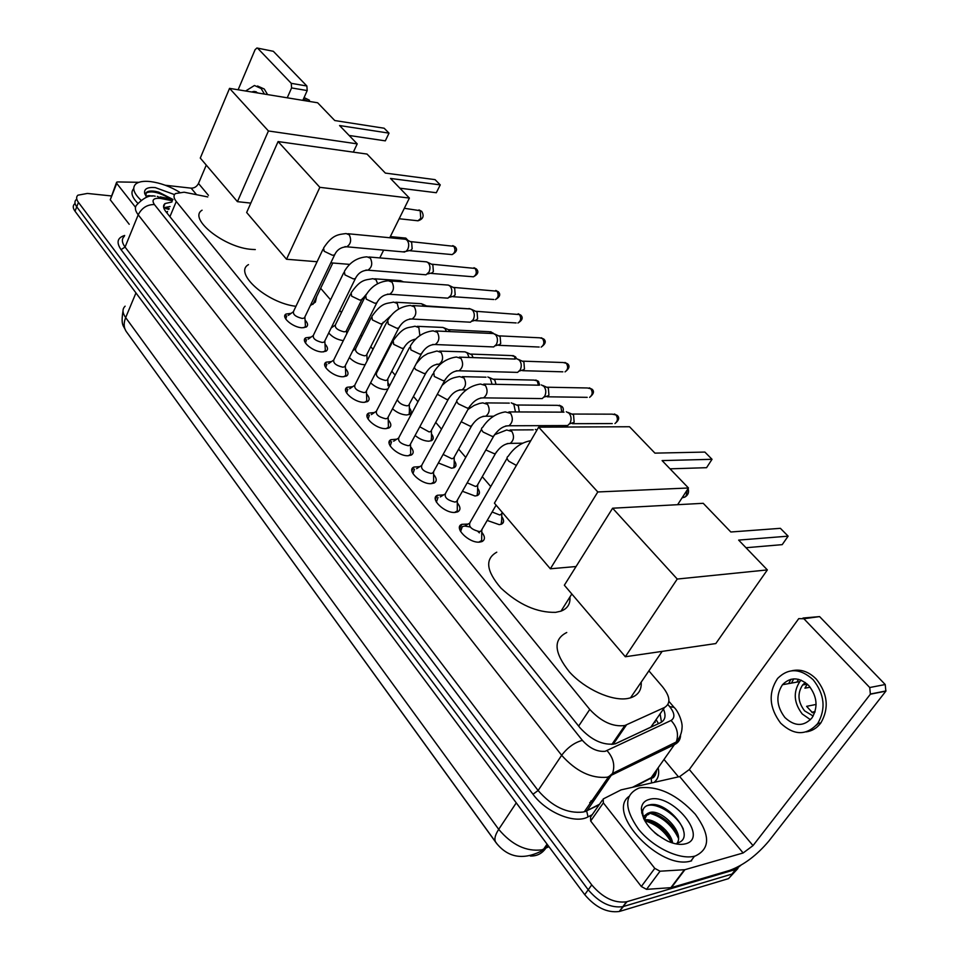 <?xml version="1.0" encoding="UTF-8"?>
<svg xmlns="http://www.w3.org/2000/svg" width="960" height="960" viewBox="0 0 960 960"><rect width="100%" height="100%" fill="white"/><g stroke="black" fill="none" stroke-linecap="round" stroke-linejoin="round"><path stroke-width="1.44" d="M501.756 516.576C504.276 520.224 504.18 522.768 501.468 524.184L499.26 524.664L487.2 520.44M477.624 488.184C480.084 491.664 480.024 494.1 477.468 495.492L475.044 496.008L462.408 491.268M454.2 460.62C456.6 463.932 456.588 466.284 454.164 467.652L451.536 468.204L438.384 462.96M431.46 433.872C433.8 437.028 433.824 439.284 431.544 440.628L428.724 441.204C424.068 441.012 419.52 439.104 415.092 435.48M409.368 407.88C411.648 410.892 411.708 413.064 409.56 414.384L406.548 414.984C401.58 414.672 396.9 412.608 392.52 408.768M387.9 382.632L389.592 385.824M387.924 389.016L385.008 389.496C379.716 389.076 374.916 386.844 370.608 382.812M355.116 349.14L352.788 350.76M367.032 358.08L367.92 359.304M365.172 364.704L364.068 364.728C358.416 364.164 353.508 361.776 349.356 357.564M331.644 327.012L332.484 327.036M481.764 532.176C485.232 536.652 485.292 539.784 481.968 541.584L479.592 542.112C468.924 543.348 453.12 527.376 461.856 524.328L468.036 524.076M457.296 502.812C460.692 507.072 460.812 510.084 457.668 511.86L455.04 512.436C444.564 513.456 429.24 498.312 437.508 495.252L443.544 494.916M433.584 474.348C436.884 478.404 437.064 481.296 434.1 483.048L431.22 483.66C420.96 484.476 406.068 470.112 413.904 467.052L419.796 466.644M410.568 446.724C413.796 450.588 414.024 453.384 411.228 455.088L408.12 455.736C398.04 456.372 383.592 442.728 390.996 439.68L396.744 439.2M388.236 419.916C391.38 423.6 391.644 426.288 389.016 427.968L385.704 428.64C375.804 429.108 361.764 416.124 368.772 413.088L374.376 412.56M366.54 393.888C369.612 397.404 369.912 399.984 367.44 401.628L363.924 402.336C354.216 402.636 340.56 390.276 347.196 387.264L352.668 386.688M345.468 368.592C348.468 371.964 348.804 374.448 346.476 376.044L342.78 376.764C333.24 376.932 319.944 365.136 326.232 362.172L331.572 361.548M324.984 344.016C327.912 347.232 328.284 349.632 326.088 351.18L322.212 351.924C312.852 351.948 299.916 340.704 305.856 337.776L311.064 337.104M305.076 320.112C307.932 323.208 308.328 325.5 306.264 327.024L302.232 327.78C293.04 327.672 280.428 316.92 286.056 314.04L291.144 313.344M207.756 196.932L184.116 192.204L175.452 193.56C173.292 195.372 173.568 198.012 176.28 201.492L589.764 709.44C601.308 721.764 613.008 727.116 624.864 725.508L664.548 707.472C670.932 703.464 670.272 696.588 662.58 686.82L648.888 670.848M166.92 212.94L167.532 211.464L166.308 212.184M128.604 334.764L497.472 844.536M615.48 743.748L650.832 727.14L655.848 720.324M490.752 486.552L482.28 476.664M465.744 457.392L458.652 449.124M441.504 429.132L435.72 422.4M417.984 401.724L413.448 396.432M395.16 375.12L391.8 371.208M382.812 360.744L382.272 360.108M372.996 349.296L370.764 346.692M361.836 336.288L360.696 334.956M351.48 324.216L350.304 322.848M341.436 312.516L339.72 310.512M330.576 299.844L320.652 288.288M343.344 340.62C337.38 339.78 332.508 337.236 328.716 332.988M669.888 835.896L658.152 825.948M650.532 821.628L646.152 819.78M740.94 865.224L735.588 869.472L627.048 901.656L622.86 906.66C610.668 908.208 599.124 902.592 588.228 889.8L76.728 206.808C74.544 203.784 74.364 201.384 76.164 199.608C74.364 201.384 74.544 203.784 76.728 206.808L588.228 889.8C599.124 902.592 610.668 908.208 622.86 906.66L732.036 874.056L623.46 906.492L619.284 911.484C607.104 913.068 595.584 907.452 584.724 894.66L75.024 211.224C72.852 208.188 72.672 205.788 74.484 204M737.94 868.452L728.484 878.628L619.896 911.316M171.936 201.996L165.012 203.556C162.852 205.404 163.104 208.056 165.768 211.512L580.056 727.86C591.492 740.22 603.168 745.56 615.072 743.88L660.624 722.64C665.28 720.12 666.228 715.596 663.444 709.056M163.704 207.708L170.052 206.52M650.448 820.32L665.784 830.28M627.048 901.656L626.436 901.812C614.244 903.348 602.688 897.708 591.744 884.904L78.444 202.392C76.248 199.368 76.056 196.968 77.856 195.204L87.408 193.44L111.192 195.924M664.104 759.552L678.468 776.856M660.108 713.832L661.488 722.172M141 200.22C133.632 193.248 131.892 187.836 135.78 183.996C138.696 181.656 143.568 180.852 150.384 181.572C160.26 182.868 169.968 186.396 179.532 192.156M137.928 203.424C131.82 197.148 130.416 192.216 133.716 188.64M146.736 197.184L144.72 193.656C143.76 188.988 147.264 186.972 155.244 187.584L174.492 194.604M172.992 199.464L158.724 192.144L155.496 191.4C150.624 190.596 147.48 191.076 146.064 192.84L146.064 196.284M146.7 197.196C146.676 195.576 148.5 195.24 152.184 196.188M172.86 199.44L158.412 192.156L152.868 191.064M170.688 199.008C159.912 192.576 151.848 190.524 146.496 192.852L145.776 193.596M135.492 207.264L116.736 183.396L110.256 199.776L116.424 182.724M129.216 224.28L110.256 199.776M257.34 48.072L273.336 51.3L256.932 48L255.084 49.692L238.128 89.772M306.876 86.004L307.2 90.564L291.588 87.936L291.252 83.328L306.876 86.004L273.336 51.3M302.844 100.356L307.2 90.564M291.252 83.328L257.832 48.42M206.268 165.096L198.492 183.468C196.836 186.624 194.388 188.184 191.136 188.16L165.288 185.256M291.588 87.936L287.244 97.8M138.888 182.304L117.684 181.932L116.628 182.22L116.736 183.396M258.324 93.072L253.956 91.416L251.628 91.98M267.588 94.584L264.264 89.028L257.532 86.004M264.444 94.08L261.132 88.512L254.448 85.488L245.628 90.996M303.432 99.048L307.788 101.16M308.94 101.352L309.444 100.224L304.068 97.608M309.444 100.224L304.08 97.572M695.232 856.02L694.524 856.2C679.344 860.124 652.872 847.344 638.4 829.056C623.988 808.272 624.168 794.616 638.928 788.088L640.104 787.788C658.812 785.916 677.22 794.736 695.304 814.26C710.364 834.96 710.34 848.88 695.232 856.02M691.608 860.82L690.9 861C660.312 870.576 606.144 813.12 628.8 796.548M649.464 799.356C672.132 792.552 709.716 838.152 685.392 843.84C680.46 845.076 674.556 844.176 667.692 841.164C651.06 832.236 642.288 821.388 641.364 808.644C641.832 803.712 644.532 800.616 649.464 799.356M677.04 843.06C698.1 838.164 667.848 800.424 649.932 804.792C645.528 805.512 643.068 807.888 642.54 811.908L643.656 818.7M676.62 843.996L677.244 843.072M677.292 842.988C684.324 832.116 661.836 809.544 650.34 812.352L647.664 813.36L644.964 818.58L644.052 816.06L647.664 813.36M672.648 843.036C670.932 831.276 653.76 817.968 644.964 819.9M658.068 835.452L654.36 832.428M648.972 814.248L645.672 815.748M644.52 817.368L644.076 819.216M645.18 821.544L644.964 818.58M644.232 819.84L644.052 816.06M672.468 842.208C665.808 830.544 656.748 823.092 645.264 819.864M678.072 834.912C671.352 823.116 662.172 815.58 650.556 812.316M642.396 811.5L642.516 813.912M671.556 842.688C665.004 831.456 656.184 824.196 645.072 820.908M678.456 838.296C672.168 825.288 662.58 816.936 649.704 813.228M683.376 829.248C677.136 814.86 657.732 802.944 647.88 805.452L646.5 805.86M642.036 810.516L641.688 813.012M255.3 249.564L252.06 249.408C224.748 247.98 187.716 218.616 202.068 210.204M339.576 125.544L389.016 133.14L384.168 128.232L334.764 120.54L317.652 102.78L229.548 88.368L268.428 130.968L357.216 143.868L339.576 125.544M389.016 133.14L385.32 140.856L389.016 133.14M349.128 135.468L385.32 140.856M357.216 143.868L353.328 152.148M268.428 130.968L237.432 201.66L250.812 203.112M237.432 201.66L200.28 158.076L229.548 88.368M295.956 306.3C267.096 303.084 233.208 272.892 248.496 264.624M316.668 296.592L315.384 302.136L310.308 305.616M390.504 178.452L440.256 184.884L435.072 179.64L385.344 173.088L367.032 154.068L278.088 141.564L319.848 187.332L409.392 198.072L390.504 178.452M399.876 188.196L436.308 192.732L440.256 184.884M409.392 198.072L389.736 237.804M383.64 250.128L379.776 257.928M319.848 187.332L286.512 259.248L317.088 261.732M330.804 262.848L349.656 264.384M286.512 259.248L246.66 212.496L278.088 141.564M390.336 236.592L405.816 238.104L407.904 240.324M569.916 597.012C570.504 603.888 567.528 608.604 560.988 611.148L555.648 612.348C536.988 612.768 518.736 604.656 500.88 588.024C486.168 570.876 484.788 558.936 496.764 552.192M662.1 460.596L712.032 459.3L704.88 452.076L654.936 453.132L629.52 426.744L538.656 427.152L597.792 491.964L688.476 487.992L662.1 460.596M670.032 468.828L706.56 467.688L712.032 459.3M688.476 487.992L677.616 504.696M597.792 491.964L550.344 568.788L576.06 566.532M550.344 568.788L494.424 503.172L538.656 427.152M641.196 682.14C641.724 690.084 638.16 695.328 630.492 697.86L627.708 698.508C611.892 701.4 584.928 689.16 569.472 671.988C553.92 652.536 553.008 639.384 566.748 632.508M738.648 540.096L788.136 536.16L780.384 528.324L730.836 531.996L703.224 503.304L612.612 508.212L677.244 579.048L767.352 569.916L738.648 540.096M745.992 547.728L782.208 544.644L788.136 536.16M767.352 569.916L715.812 643.56L625.332 656.748L564.348 585.216L612.612 508.212M677.244 579.048L625.332 656.748M286.704 315.972L285.78 319.092M322.98 249.312L293.64 311.184C292.572 314.316 295.428 316.74 302.196 318.444L304.356 318.048L305.028 316.644M347.892 233.724L405.588 239.268L407.076 240.24C408.984 242.772 409.212 245.784 407.784 249.264L406.164 251.328L402.924 251.868M406.284 239.592L411.648 242.256L412.152 248.748L410.988 250.224L408.876 250.704M303.816 327.744L305.46 326.412L305.304 323.868M306.492 339.744L305.496 343.044M343.68 272.82L313.524 334.98C312.372 338.232 315.252 340.728 322.188 342.468L324.252 342.084L324.984 340.584M368.904 256.992L426.672 261.864L428.292 262.896C430.248 265.488 430.488 268.548 429.012 272.052L426.012 274.788L424.02 274.62M427.476 262.224L432.852 264.852L433.368 271.452L432.3 272.832L429.984 273.384M323.568 351.9L325.332 350.52L325.188 347.808M326.856 364.176L325.764 367.692M364.992 297.012L333.984 359.46C332.724 362.832 335.64 365.412 342.744 367.176L344.724 366.792L345.516 365.22M390.54 280.932L448.344 285.084L450.108 286.188C452.112 288.852 452.352 291.948 450.84 295.488L447.912 298.164L445.704 298.02M449.256 285.492L454.656 288.096L455.184 294.792L453.06 296.712L493.788 299.484M343.872 376.74L345.768 375.336L345.636 372.432M347.796 389.304L346.62 393.036M386.928 321.912L355.044 384.636C353.664 388.14 356.616 390.792 363.9 392.592L365.772 392.232L366.636 390.552M412.812 305.58L470.616 308.976L472.536 310.152C474.6 312.876 474.852 316.032 473.292 319.596L470.46 322.212L468 322.068M471.672 309.432L477.072 312L477.612 318.792L475.56 320.676L516.168 322.932M364.764 402.312L366.792 400.86L366.684 397.764M369.36 415.164L368.076 419.112M409.512 347.556L376.716 410.544C375.228 414.192 378.216 416.928 385.668 418.764L387.444 418.416L388.38 416.64M435.756 330.972L493.524 333.552L495.624 334.812C497.748 337.608 498.012 340.812 496.404 344.4L493.68 346.932L490.944 346.824M494.736 334.056L500.136 336.588L500.7 343.5L498.732 345.324L539.172 347.028M386.256 428.628L388.428 427.152L388.344 423.852M391.572 441.78L390.18 445.968M432.792 373.98L399.024 437.22C397.428 441.012 400.452 443.844 408.096 445.716L409.752 445.38L410.76 443.508M517.092 358.86L519.384 360.192C521.58 363.072 521.844 366.312 520.188 369.936L517.596 372.384L514.572 372.3M518.472 359.424L523.884 361.908L524.46 368.916L522.588 370.692L562.848 371.82M408.372 455.736L410.7 454.224L410.64 450.708M414.456 469.2L412.944 473.628M456.792 401.22L422.028 464.7C420.3 468.636 423.348 471.564 431.196 473.484L433.572 472.476L433.824 471.192M541.332 384.912L543.864 386.328C546.12 389.28 546.396 392.58 544.68 396.228L542.244 398.58L538.884 398.532M542.94 385.536L548.34 387.984L548.928 395.1L547.164 396.804L587.196 397.332M431.148 483.66L433.644 482.124L433.62 478.368M438.036 497.448L436.392 502.128M481.536 429.3L445.728 493.02C443.868 497.1 446.952 500.136 455.004 502.104L457.308 501.108L457.596 499.728M566.292 411.756L569.088 413.256C571.404 416.304 571.692 419.652 569.928 423.324L567.66 425.556L563.94 425.568M568.14 412.452L573.528 414.84L574.14 422.076L572.496 423.684L612.252 423.576M454.62 512.448L457.284 510.888L457.296 506.892M470.184 526.992L464.76 526.056L462.36 526.56L460.584 531.504M507.072 458.268L470.172 522.216C468.168 526.464 471.3 529.596 479.568 531.612L481.776 530.628L482.112 529.164M478.8 542.136L481.656 540.564L481.704 536.304M479.376 532.884L477.96 531.516M350.472 294.132L335.532 324.552C334.476 327.684 337.308 330.12 344.052 331.836L346.032 331.476L346.716 330.096M374.76 278.808L400.608 280.632L402.396 281.808M371.136 317.784L355.812 348.3C354.66 351.552 357.528 354.06 364.428 355.812L366.324 355.452L367.056 354M395.724 302.232L421.536 303.72L424.308 306.288M422.496 304.116L427.776 306.504M392.388 342.108L376.656 372.732C375.408 376.104 378.312 378.684 385.38 380.46L387.18 380.124L387.984 378.576M417.288 326.328L443.052 327.456L445.044 328.668L446.484 331.488M444.132 327.9L448.152 329.544L450.384 331.68M387.804 379.536L387.984 385.752M397.296 399.696C398.952 403.08 402.156 405.12 406.932 405.828L408.636 405.492L409.5 403.86M439.476 351.108L465.156 351.864L467.328 353.148L469.056 357.468M466.392 352.356L471.864 354.84L473.076 357.6M409.116 414.576L409.428 411.036M419.784 426.78L429.108 431.916L430.716 431.604L431.64 429.888M487.884 376.968L490.26 378.336L492.06 384.264M489.3 377.52L494.772 379.956L496.068 384.348M431.124 440.808L431.496 437.052M443.1 454.428L451.944 458.784L454.188 457.86L454.44 456.672M511.26 402.816L513.852 404.268L515.46 411.948M512.868 403.428L518.352 405.816L519.324 411.96M453.78 467.82L454.2 463.836M467.208 482.808L475.452 486.456L477.636 485.544L477.924 484.272M477.108 495.636L477.588 491.424M535.32 429.432L537 430.008M492.12 511.992L499.692 514.98L501.792 514.068L502.116 512.712M501.132 524.316L501.696 519.864M791.448 683.112L793.752 678.864M654.78 868.356L660.036 871.212L684.912 869.688L671.388 887.628L646.548 889.356L641.328 886.512L654.78 868.356L603.348 802.884L590.676 821.004L590.556 817.068L602.352 800.172M641.328 886.512L590.676 821.004M671.388 887.628L729.684 870.384C743.64 865.2 756.684 855.444 768.804 841.116L885.864 691.128L870.384 694.2L753.012 845.604L743.136 852.972L684.912 869.688M803.004 618.036L819.588 616.596L803.892 618.756L798.744 618.624L689.304 769.536L679.704 776.58L621.048 789.888L603.192 798.972L603.348 802.884M870.384 694.2L869.736 687.528L885.216 684.528L819.588 616.596M885.216 684.528L885.864 691.128M869.736 687.528L803.892 618.756M816.528 725.076L818.148 723.444L816.528 725.076M808.788 685.584C799.296 676.98 790.524 676.692 782.484 684.72C775.644 695.328 776.448 706.26 784.896 717.516C794.7 726.612 803.736 726.732 812.004 717.876C818.268 707.124 817.188 696.36 808.788 685.584M801.156 680.172L799.848 681.588C793.02 692.088 793.812 702.888 802.248 713.988L810.456 719.712M810.168 687.204L804.912 688.176L807.3 684.108L802.62 684.984C797.196 693.396 797.868 702.012 804.6 710.868L813.192 716.04M816.096 704.448L806.616 706.332L812.508 712.752L814.872 712.272M805.296 682.488L802.62 684.984M806.304 731.88C812.22 731.004 817.092 728.004 820.896 722.868C829.26 708.252 827.736 693.684 816.324 679.176C808.848 671.628 800.736 668.82 791.976 670.728M780.66 723.18C794.064 735.672 806.424 735.792 817.728 723.54C826.092 708.888 824.568 694.296 813.156 679.74C800.316 668.172 788.46 667.74 777.588 678.468C768.132 692.844 769.152 707.748 780.66 723.18M811.812 712.248L815.088 711.588M791.004 679.26L788.64 683.616M798.624 679.332L796.812 682.14M654.66 721.656L655.224 722.328M168.84 209.424L165.54 208.428M658.5 723.636L656.1 719.58M169.92 216.684L176.28 201.492M650.832 727.14L664.548 707.472M613.176 744.288L626.472 724.92M578.64 726.096L589.764 709.44M547.056 844.152L543.456 849.384L540.624 851.496C522.468 860.22 507.672 857.352 496.224 842.928C493.872 840.12 494.7 835.596 498.708 829.344C511.884 844.98 526.284 851.82 541.884 849.84L548.952 846.696M617.28 738.312L616.632 737.508M530.316 855.996C536.748 856.224 541.86 853.704 545.664 848.424L547.86 845.232M125.136 306.18C122.148 309 122.328 312.804 125.664 317.604C123.36 323.484 123.756 328.404 126.864 332.352L495.552 842.004M135.96 292.92L125.664 317.604L498.708 829.344L516.264 802.872M584.724 894.66L591.744 884.904M75.024 211.224L78.444 202.392M172.452 200.76L159.84 198.312C153.324 198.024 151.5 200.088 154.392 204.528L582.372 740.352C589.596 748.308 597.192 751.956 605.16 751.308L671.064 720.468C675.24 717.78 674.784 713.172 669.684 706.644L667.896 704.556M680.592 734.844C680.556 739.26 678.66 742.428 674.928 744.348L607.344 777.216C591.312 778.704 576.084 771.408 561.66 755.304L138.204 214.824C134.808 210.312 134.508 206.82 137.292 204.36C143.892 197.496 149.868 194.784 155.196 196.212M592.212 814.704L588.048 816.864C575.124 824.388 546.288 812.616 532.98 794.232L121.044 249.636L125.064 247.068L138.204 214.824C141.744 207.948 147.144 204.516 154.392 204.528M582.372 740.352C574.428 742.548 567.528 747.528 561.66 755.304L538.104 790.512C552.156 806.616 567.192 813.792 583.188 812.04L587.028 810.648L612.54 773.436C615.216 765.42 613.404 757.836 607.08 750.684M121.044 249.636C116.124 242.46 117.336 237.732 124.68 235.452M124.308 236.364C121.5 238.944 121.752 242.508 125.064 247.068L538.104 790.512L532.98 794.232M658.176 767.88C659.52 774.264 658.14 779.1 654.024 782.4M735.588 869.472L732.036 874.056M654.936 772.44L655.356 775.08M588.048 816.864L586.716 811.212L584.34 811.728L608.496 776.928L612.54 773.436L676.26 741.996L651.18 777.708L655.044 774.42L656.892 769.692M599.076 804.864L587.028 810.648L599.508 804.24M632.556 787.272L651.18 777.708L651.588 782.952M669.684 706.644L674.028 707.34C678.036 710.724 682.812 722.388 682.056 727.632C681.852 732.864 679.92 737.652 676.26 741.996C678.912 734.352 677.184 727.176 671.064 720.468M668.904 701.34L674.484 707.868M161.892 198.624L157.308 196.392M164.04 207.528L169.212 208.548M590.76 801.132L595.224 798.864M625.212 726.756L624.564 725.964M460.428 526.8L459.876 526.128M208.428 195.336L198.492 183.468M196.488 194.616L191.136 188.16M416.628 220.632L417.984 220.788L420.792 218.34L420.192 210.708L404.34 208.296M682.08 497.832L684.768 497.136L686.28 495.588L687.216 489.924M410.772 241.62L453.828 246.3C455.748 249.912 455.172 252.672 452.112 254.592L450.804 254.484M455.292 247.068L453.828 246.3M344.964 246.636L346.752 246.792C350.808 244.128 351.66 240.156 349.296 234.864L346.14 233.556C338.292 234.564 332.448 234.528 323.604 248.004L324.156 251.256L332.436 255.252L334.584 254.952L335.22 253.68M431.952 264.204L475.116 268.44C477.072 272.028 476.52 274.812 473.448 276.792L472.008 276.684M476.568 269.184L475.116 268.44M365.928 270.048L367.884 270.18C371.952 267.444 372.78 263.436 370.356 258.168L366.972 256.824C357.132 257.496 349.596 262.368 344.364 271.44L344.904 274.86L353.304 278.892L355.368 278.604L356.064 277.26M453.72 287.424L496.98 291.18C498.972 294.756 498.444 297.564 495.384 299.604C499.968 296.928 500.904 294.288 498.18 291.648L496.98 291.18M498.42 291.912L495.78 290.424M387.516 294.144L389.64 294.252C393.708 291.432 394.5 287.4 392.028 282.144L388.392 280.776C378.6 281.592 371.04 286.512 365.724 295.536L366.264 299.148L374.772 303.228L376.752 302.94L377.496 301.524M476.124 311.304L519.456 314.556C521.484 318.108 520.98 320.928 517.944 323.028C522.456 320.244 523.356 317.568 520.656 315.012L519.456 314.556M520.896 315.264L518.184 313.764M409.74 318.948L412.056 319.02C416.112 316.116 416.868 312.06 414.348 306.84L410.424 305.436C400.68 306.396 393.12 311.364 387.72 320.352L388.26 324.156L396.888 328.284L398.76 327.996L399.576 326.496M499.164 335.868L539.652 337.8L542.568 338.592C544.632 342.108 544.164 344.952 541.152 347.112C545.508 344.016 546.384 341.316 543.756 339.024L542.568 338.592M543.996 339.276L541.224 337.752M432.636 344.508L435.168 344.532C439.188 341.532 439.908 337.44 437.328 332.268L433.092 330.84C423.432 331.944 415.848 336.972 410.376 345.912L410.916 349.92L419.664 354.096L421.428 353.82L422.316 352.236M522.888 361.164L563.184 362.52L566.328 363.312C568.44 366.804 567.996 369.66 565.032 371.88C569.292 368.664 570.12 365.94 567.516 363.732L566.328 363.312M567.744 363.984L564.924 362.436M456.228 370.836L458.988 370.8C462.96 367.704 463.644 363.6 461.016 358.476L456.444 357.024C446.856 358.284 439.284 363.348 433.728 372.24L434.268 376.464L443.124 380.688L444.78 380.424L445.74 378.756M547.32 387.216L587.388 387.972L590.796 388.764C592.932 392.196 592.536 395.064 589.608 397.356C593.76 393.996 594.552 391.26 591.972 389.16L590.796 388.764M592.2 389.4L589.296 387.828M480.564 397.98L483.576 397.872C487.476 394.68 488.1 390.552 485.436 385.488L480.492 384.036C471.012 385.44 463.44 390.552 457.8 399.372C456.264 400.2 456.444 401.688 458.34 403.836L467.328 408.108L468.864 407.856L469.896 406.104M572.484 414.048L612.288 414.168L615.972 414.948C618.132 418.344 617.796 421.212 614.94 423.576C618.996 420.324 619.74 417.576 617.148 415.32L615.972 414.948M617.364 415.56L614.388 413.976M505.68 425.988L508.944 425.772C512.772 422.484 513.324 418.344 510.612 413.352L505.272 411.9C495.912 413.448 488.352 418.596 482.628 427.356C480.984 428.22 481.164 429.792 483.168 432.072L492.276 436.392L493.692 436.152L494.82 434.316M530.796 440.676C521.568 442.368 514.056 447.552 508.248 456.228C506.496 457.116 506.676 458.784 508.8 461.208L516.384 465.432M377.604 283.704L376.032 279.756L372.888 278.676C365.28 280.2 360.9 278.808 351.12 292.8L351.672 296.184L359.772 300.072L361.752 299.76L362.424 298.476M426.984 305.976L469.728 308.88M398.676 309.06L397.248 303.468L393.66 302.1C386.04 303.9 382.152 301.992 371.844 316.38L372.384 319.932L380.604 323.868L382.5 323.556L383.22 322.2M448.608 329.688L489.252 331.704L493.38 333.216M419.868 335.592L418.86 327.6L415.008 326.208C407.328 328.368 404.28 325.608 393.156 340.62L393.708 344.364L402.024 348.348L403.824 348.036L404.604 346.608M415.236 339.468L414.504 339.276M470.856 354.084L511.38 355.572L514.224 356.364L515.412 358.932M515.7 357.072L514.224 356.364M414.3 367.356L415.632 369.516L424.068 373.524L425.772 373.236L426.612 371.736M416.196 363.756C423.324 354.948 424.14 355.968 427.644 353.64L436.956 351.012L441.096 352.428C443.592 357.42 442.908 361.356 439.056 364.224L436.668 364.224M493.728 379.188L534.108 380.1L537.18 380.904L538.476 385.188M538.644 381.588L537.18 380.904M437.316 394.26L446.748 399.456L448.356 399.168L449.268 397.596M442.116 385.38C449.796 378.156 453.252 377.724 459.54 376.56L463.992 378C466.524 382.944 465.876 386.892 462.072 389.844L459.48 389.904M517.284 405.012L557.484 405.348L560.796 406.152L561.756 412.14M562.248 406.8L560.796 406.152M461.184 421.74L470.124 426.156L471.612 425.892L472.596 424.224M467.964 409.476L474.156 405.42L479.532 403.428L482.772 402.876L487.56 404.316C490.14 409.212 489.552 413.172 485.796 416.22L482.988 416.352M485.856 449.952L494.196 453.672L495.576 453.408L496.632 451.68M494.832 434.592L506.688 429.996L511.848 431.436C514.464 436.272 513.924 440.244 510.252 443.376L507.204 443.592M753.012 845.604L689.304 769.536M743.136 852.972L679.704 776.58M670.836 887.724L684.372 869.772M660.036 871.212L646.548 889.356M460.212 525.552L459.72 526.404M168.984 209.088L168.024 208.896M611.88 744.42L624.864 725.508M286.056 314.04L284.796 316.692M305.856 337.776L304.5 340.584M326.232 362.172L324.756 365.148M347.196 387.264L345.6 390.42M368.772 413.088L367.044 416.436M390.996 439.68L389.124 443.208M413.904 467.052L411.876 470.772M437.508 495.252L435.324 499.176M461.856 524.328L459.492 528.444M125.772 330.804C123.816 325.5 120.564 326.16 123 311.04M619.284 911.484L626.436 901.812M163.572 207.012L165.012 203.556M656.7 769.944C655.752 775.62 653.808 778.392 650.88 778.248L633.9 786.972M172.992 199.476L160.272 196.896M622.62 730.536L621.96 729.744M589.692 802.656L594.156 800.388M145.92 195.888L144.72 193.656M146.796 192.12L146.496 192.852M256.26 91.8L253.956 91.416M694.524 856.2L690.9 861M650.052 812.412L648.684 814.308M642.54 811.908L641.364 808.644M332.784 263.016L312.924 304.392M399.168 218.748L417.984 220.788C423.18 219.156 424.416 216 421.692 211.332L418.956 209.916M571.824 593.976L560.988 611.148M682.452 497.256L684.768 497.136C688.176 495.12 689.28 492.288 688.068 488.628M662.148 651.384L630.492 697.86M452.748 245.616L455.04 246.792C457.728 249.312 456.744 251.916 452.112 254.592L409.932 250.74M293.004 311.988L288.312 315.396M404.724 252.036L346.752 246.792C340.956 247.092 336.9 249.804 334.584 254.952L304.356 318.048M410.988 250.224L406.164 251.328M304.908 317.46L305.46 326.412M473.976 267.72L476.328 268.92C479.04 271.632 478.092 274.26 473.448 276.792L431.196 273.408M312.84 335.844L308.184 339.156M426.012 274.788L367.884 270.18C362.172 270.396 358.008 273.204 355.368 278.604L324.252 342.084M432.3 272.832L427.536 273.972M324.852 341.472L325.332 350.52M333.24 360.372L328.632 363.6M447.912 298.164L389.64 294.252C384.072 294.348 379.776 297.252 376.752 302.94L344.724 366.792M454.224 296.052L449.52 297.24M345.36 366.168L345.768 375.336M354.228 385.62L349.68 388.728M470.46 322.212L412.056 319.02C406.584 319.044 402.144 322.044 398.76 327.996L365.772 392.232M476.784 319.92L472.14 321.156M366.456 391.584L366.792 400.86M375.828 411.588L371.34 414.6M493.68 346.932L435.168 344.532C429.768 344.484 425.184 347.58 421.428 353.82L387.444 418.416M500.004 344.46L495.432 345.744M388.176 417.756L388.428 427.152M398.076 438.324L393.648 441.228M517.596 372.384L458.988 370.8C453.54 370.764 448.8 373.98 444.78 380.424L409.752 445.38M523.908 369.708L519.42 371.028M410.532 444.708L410.7 454.224M459.396 357.132L515.04 359.052M420.996 465.876L416.64 468.66M542.244 398.58L483.576 397.872C478.116 397.824 473.208 401.16 468.864 407.856L432.744 473.16M548.532 395.688L544.14 397.044M433.572 472.476L433.644 482.124M483.78 384.096L539.16 385.2M444.612 494.256L440.328 496.92M567.66 425.556L508.944 425.772C503.352 425.808 498.264 429.264 493.692 436.152L456.42 501.804M573.912 422.436L569.604 423.816M457.308 501.108L457.284 510.888M508.92 411.912L563.988 412.152M462.36 526.56L460.08 530.52M468.972 523.512L464.76 526.056M481.776 530.628L481.656 540.564M480.84 531.336L496.116 505.152M334.896 325.332L331.164 327.972M346.584 330.924L346.716 333.828M346.032 331.476L361.752 299.76L366.708 293.844M403.56 281.892L401.448 280.992M468.972 308.508L470.268 308.916M366.912 354.888L367.128 360.852M366.324 355.452L382.5 323.556L390.984 315.6M490.632 331.692L493.656 333.588M375.912 373.62L375.024 374.22M387.18 380.124L403.824 348.036C406.572 343.044 410.484 340.08 415.56 339.156M512.892 355.524L515.472 356.82L516.588 358.8M408.636 405.492L425.772 373.236C429.384 367.272 433.812 364.26 439.056 364.224L440.292 364.26M409.308 404.892L409.488 414.108M535.764 380.016L538.428 381.336L539.676 385.02M430.716 431.604L448.356 399.168C452.208 393.012 456.78 389.904 462.072 389.844L466.272 389.904M431.424 430.992L431.532 440.316M462.324 376.632L486.024 377.196M559.296 405.216L562.032 406.56C563.496 408.012 563.724 409.872 562.704 412.14M453.432 458.484L471.612 425.892C475.728 419.52 480.456 416.292 485.796 416.22L493.572 416.232M454.188 457.86L454.212 467.316M485.844 402.9L509.292 403.116M476.832 486.18L495.576 453.408C499.956 446.832 504.852 443.496 510.252 443.376L522.66 443.196M477.636 485.544L477.564 495.12M510.084 429.972L533.232 429.828M501.792 514.068L501.624 523.788M500.94 514.716L502.296 512.412M684.828 869.712L671.292 887.652M870.528 694.008L886.008 690.936M799.848 681.588L782.484 684.72M820.896 722.868L817.728 723.54"/></g></svg>
